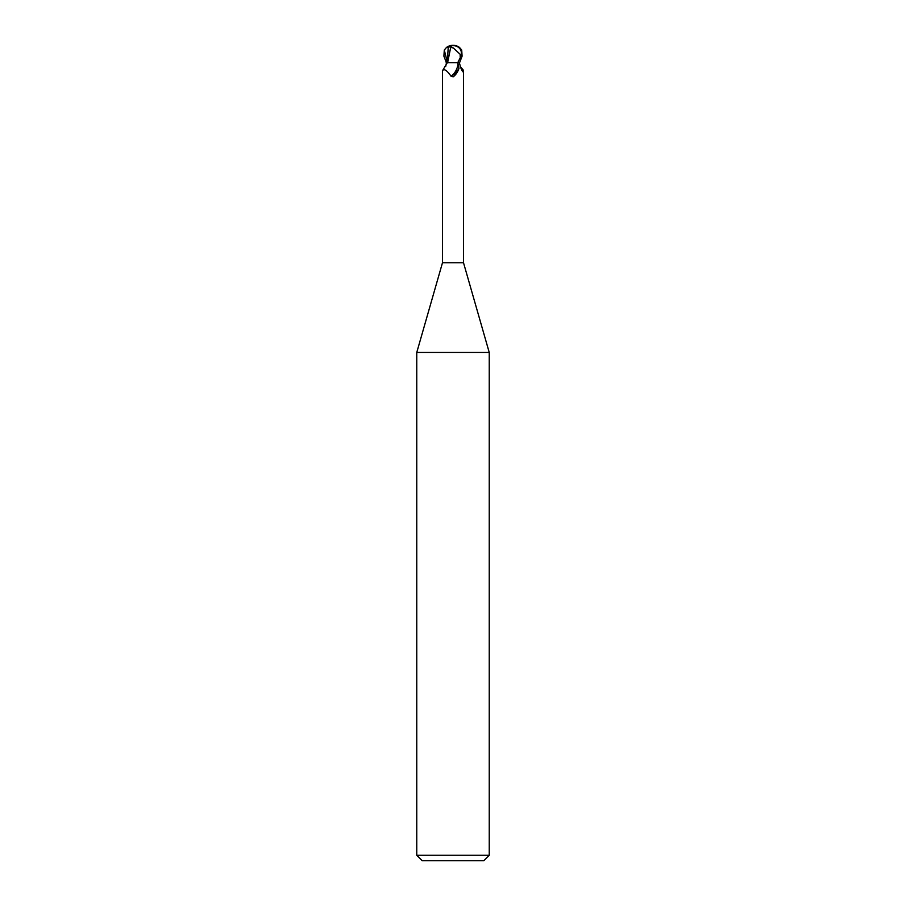 <?xml version="1.0" encoding="UTF-8"?>
<svg xmlns="http://www.w3.org/2000/svg" width="906" height="906" viewBox="0 0 906 906"><rect width="100%" height="100%" fill="white"/><g stroke="black" fill="none" stroke-linecap="round" stroke-linejoin="round"><path stroke-width="1.36" d="M442.49 70.713L447.326 62.695L457.009 62.695L457.96 63.363L458.991 68.346L453.476 76.636L451.007 76.183C446.851 70.226 444.008 68.392 442.49 70.713L442.49 262.74L416.76 352.479L489.24 352.479L489.24 855.264L416.76 855.264L422.196 860.7L483.804 860.7L489.24 855.264M442.49 262.74L463.51 262.74L489.24 352.479M453 62.661L451.686 62.695M460.316 66.478L463.181 69.955L462.989 71.891M460.554 67.169A11.835 7.305 64.8 0 0 463.51 70.713C463.43 72.99 462.49 71.936 460.69 67.554L459.331 62.695M458.991 68.346A11.789 7.271 -64.8 0 1 453.476 76.636L453 76.885M446.42 62.695L443.906 56.172L444.291 50.034L446.465 47.486L448.255 46.919L447.27 62.695L446.477 62.695L445.684 66.478M457.96 63.363A11.223 6.931 -64.8 0 1 451.007 76.183M446.16 62.695L447.564 62.695M450.701 47.327L447.609 62.695M453.328 47.95L460.146 54.303L461.222 54.303A8.992 7.724 -12.1 0 0 453.011 45.628A8.992 7.724 -12.1 0 0 452.977 45.628A10.136 5.447 72.8 0 0 450.271 47.327L453.328 47.95M460.395 57.418L457.734 62.695L459.58 62.695L462.094 56.172L461.709 50.034L459.535 47.486A10.872 10.872 0 0 0 453 45.3A9.411 8.086 167.9 0 1 461.029 56.172L461.222 54.303M450.271 47.327L450.18 46.931A10.532 5.651 -107.2 0 1 453 45.3L452.977 45.628M460.146 54.303L460.214 57.418M448.255 46.919L450.995 46.931M444.291 50.034L447.281 61.902M461.029 56.172L462.094 56.172M463.51 70.747L463.51 262.74M416.76 352.479L416.76 855.264M453 45.3A10.872 10.872 0 0 0 446.465 47.486"/></g></svg>
